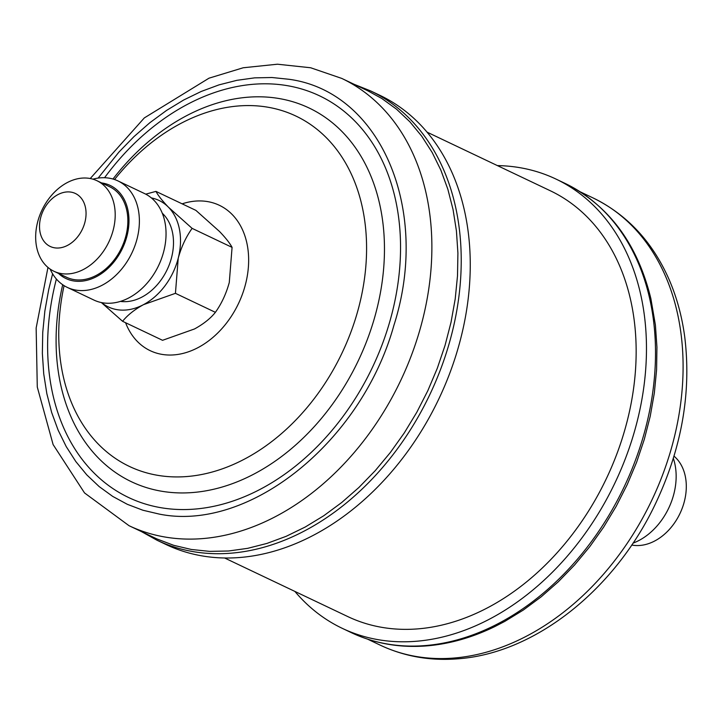<?xml version="1.0" encoding="UTF-8"?>
<svg xmlns="http://www.w3.org/2000/svg" width="723" height="723" viewBox="0 0 723 723"><rect width="100%" height="100%" fill="white"/><g stroke="black" fill="none" stroke-linecap="round" stroke-linejoin="round"><path stroke-width="1.08" d="M633.005 543.136A58.961 43.57 -64.6 0 0 673.872 493.926A58.961 43.57 -64.6 0 0 673.33 458.346M631.721 545.043A50.122 37.036 -64.6 0 0 684.365 501.419A50.122 37.036 -64.6 0 0 673.999 456.15M564.961 183.344A248.757 183.814 -64.6 0 1 642.259 440.009A248.757 183.814 -64.6 0 1 425.558 645.549A248.757 183.814 -64.6 0 1 351.288 632.634C374.677 643.651 399.964 648.061 427.148 645.856C449.823 643.922 472.381 637.496 494.812 626.579L504.726 621.428L523.28 610.076L541.238 596.782L558.409 581.69L574.64 564.925L589.769 546.669L603.66 527.085L616.168 506.362L627.175 484.699L636.583 462.313L644.283 439.421L650.23 416.231L654.342 392.969L656.583 369.869L656.936 347.139L655.4 325.016L650.845 298.5C637.388 243.624 608.766 205.233 564.961 183.344L555.924 179.042A248.757 183.814 -64.6 0 0 497.397 165.594M294.885 591.414A248.757 183.814 -64.6 0 0 342.25 628.332A248.757 183.814 -64.6 0 0 416.52 641.247A248.757 183.814 -64.6 0 0 633.221 435.707A248.757 183.814 -64.6 0 0 555.924 179.042M427.085 132.155L550.348 190.782A235.761 174.216 115.4 0 1 618.138 450.492A235.761 174.216 115.4 0 1 391.333 628.639A235.761 174.216 115.4 0 1 347.835 616.602L224.573 557.975M341.744 78.409L367.826 90.818L381.852 98.536L396.502 109.164L409.851 121.771L421.762 136.24L432.137 152.417L440.867 170.149L447.862 189.281L453.068 209.616L456.43 230.962L457.912 253.104L457.505 275.843L455.21 298.951L451.044 322.214L445.052 345.395L437.298 368.287L427.844 390.655L416.791 412.291L404.247 432.978L390.321 452.535L375.156 470.754L358.897 487.474L341.699 502.521L323.732 515.761L305.16 527.058L286.172 536.312L266.941 543.425L247.664 548.341L228.513 550.998L209.679 551.378L191.351 549.471L173.692 545.314L156.882 538.924L129.019 525.693A247.646 182.991 115.4 0 0 165.26 537.072A247.646 182.991 115.4 0 0 410.745 357.117A247.646 182.991 115.4 0 0 341.744 78.409L310.655 67.763L277.442 64.211L243.217 67.763L209.001 78.183L144.311 117.921L90.248 178.527M202.449 555.96A248.757 183.814 -64.6 0 0 449.028 375.192A248.757 183.814 -64.6 0 0 379.72 95.237L370.682 90.944A248.757 183.814 115.4 0 1 440 370.899A248.757 183.814 115.4 0 1 193.412 551.667A248.757 183.814 115.4 0 1 157.008 540.235L166.046 544.527A248.757 183.814 -64.6 0 0 202.449 555.96M58.572 273.466A51.532 38.084 -64.6 0 0 126.986 235.942A51.532 38.084 -64.6 0 0 101.627 182.937M92.896 179.168A58.961 43.57 115.4 0 1 117.93 180.904A58.961 43.57 115.4 0 1 137.108 238.653A58.961 43.57 115.4 0 1 67.284 287.393A58.961 43.57 115.4 0 1 50.14 269.073M67.284 287.393L93.945 300.072A58.961 43.57 -64.6 0 0 163.769 251.333A58.961 43.57 -64.6 0 0 144.582 193.583L117.93 180.904M84.925 222.205A29.327 21.672 -64.6 0 0 69.968 191.984A29.327 21.672 -64.6 0 0 40.651 217.722A29.327 21.672 -64.6 0 0 55.599 247.953A29.327 21.672 -64.6 0 0 84.925 222.205M113.267 229.815A50.122 37.036 115.4 0 1 53.909 271.252A50.122 37.036 115.4 0 1 37.605 222.151A50.122 37.036 115.4 0 1 96.963 180.723A50.122 37.036 115.4 0 1 113.267 229.815M53.909 271.252L66.561 277.261A50.122 37.036 -64.6 0 0 125.919 235.834A50.122 37.036 -64.6 0 0 109.616 186.733L96.963 180.723M120.37 301.401A50.122 37.036 -64.6 0 0 171.559 257.533A50.122 37.036 -64.6 0 0 162.295 213.249M175.436 293.33L178.229 258.21C181.328 246.959 185.956 237.008 192.11 228.369L168.486 207.239C162.395 200.913 158.22 195.635 155.951 191.387L195.906 210.384L219.539 231.514C225.621 237.84 229.806 243.127 232.074 247.374L229.281 282.494C226.182 293.737 221.554 303.687 215.391 312.327C210.547 318.418 203.588 323.958 194.523 328.956L162.548 340.307L122.594 321.301C127.438 315.219 134.397 309.67 143.461 304.672L175.436 293.33L215.391 312.327M192.11 228.369L232.074 247.374M155.951 191.387L145.721 194.153M101.337 302.548L122.594 321.301M101.6 302.603A58.961 43.57 -64.6 0 0 143.461 304.672A58.961 43.57 -64.6 0 0 178.229 258.21A58.961 43.57 -64.6 0 0 168.486 207.239A58.961 43.57 -64.6 0 0 151.387 197.93M592.95 197.885C626.986 214.541 652.309 241.627 668.92 279.132C676.683 296.945 681.952 316.168 684.717 336.773C691.55 392.571 681.744 448.368 655.282 504.157C614.731 589.634 535.246 653.212 458.138 658.789C430.348 661.057 404.383 656.511 380.235 645.16A247.646 182.991 -64.6 0 0 454.171 658.02A247.646 182.991 -64.6 0 0 669.905 453.402A247.646 182.991 -64.6 0 0 592.95 197.885L580.37 191.902M182.133 203.832A80.497 59.485 115.4 0 1 207.564 201.59A80.497 59.485 115.4 0 1 244.455 288.043A80.497 59.485 115.4 0 1 161.988 354.378A80.497 59.485 115.4 0 1 125.585 322.729M114.541 179.521A193.972 143.335 115.4 0 1 267.6 107.167A193.972 143.335 115.4 0 1 356.475 315.49A193.972 143.335 115.4 0 1 157.75 475.336A193.972 143.335 115.4 0 1 64.076 285.639M112.969 179.033A206.923 152.905 115.4 0 1 278.87 98.5A206.923 152.905 115.4 0 1 373.683 320.723A206.923 152.905 115.4 0 1 161.69 491.242A206.923 152.905 115.4 0 1 62.702 284.735M104.564 177.731A222.395 164.338 115.4 0 1 287.058 85.621A222.395 164.338 115.4 0 1 388.956 324.464A222.395 164.338 115.4 0 1 161.121 507.736A222.395 164.338 115.4 0 1 56.385 279.033M98.129 178.093L118.915 152.101L133.954 136.638L149.86 122.711L166.489 110.465L183.66 100.018L201.229 91.46L219.015 84.871L236.855 80.334L254.568 77.867L271.984 77.515L288.947 79.277C380.587 91.577 430.908 209.525 393.918 325.305C361.59 441.861 249.074 532.372 159.223 514.08L142.892 510.23L127.338 504.32L112.716 496.412L99.168 486.579L86.823 474.921L75.807 461.536L66.209 446.57L58.138 430.167L51.658 412.471L46.841 393.664L43.732 373.918L42.359 353.43L42.738 332.399L44.862 311.017L48.721 289.498L52.607 273.809M380.235 645.16L367.655 639.177M351.288 632.634L342.25 628.332M47.971 267.42L36.15 328.016L37.28 387.031L53.113 444.573L84.537 492.941L129.019 525.693M141.6 531.676L157.008 540.235M354.324 84.392L370.682 90.944"/></g></svg>
